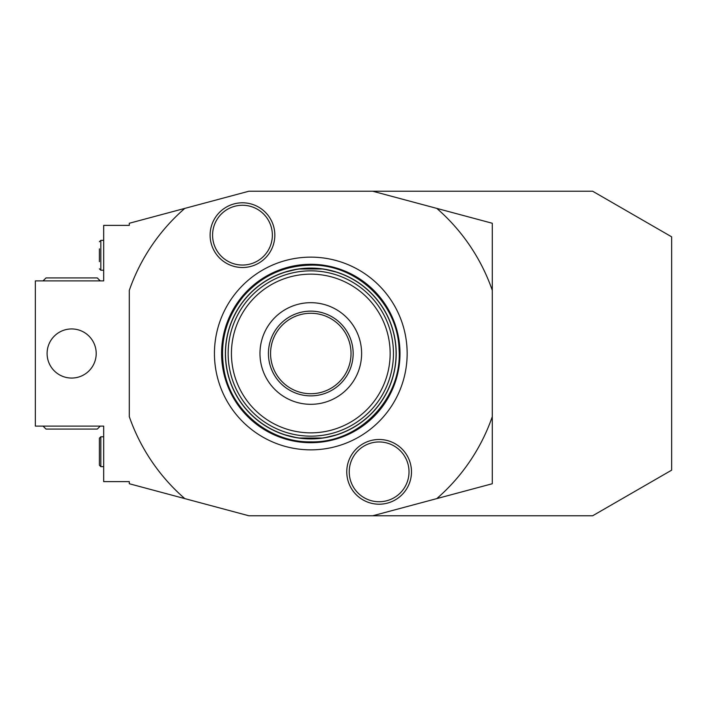 <?xml version="1.0" encoding="UTF-8"?>
<svg xmlns="http://www.w3.org/2000/svg" width="707" height="707" viewBox="0 0 707 707"><rect width="100%" height="100%" fill="white"/><g stroke="black" fill="none" stroke-linecap="round" stroke-linejoin="round"><path stroke-width="1.06" d="M248.873 191.226L129.301 223.262L129.301 225.383L103.682 225.383L103.682 280.9L35.35 280.9L35.35 426.1L103.682 426.1L103.682 481.617L129.301 481.617L129.301 483.738L248.873 515.774L372.713 515.774L492.293 483.738L492.293 223.262L372.713 191.226L248.873 191.226M436.785 208.388A192.171 192.171 0 0 1 492.293 290.338M492.293 416.662A192.171 192.171 0 0 1 436.785 498.612M184.81 498.612A192.171 192.171 0 0 1 129.301 416.662L129.301 290.338A192.171 192.171 0 0 1 184.81 208.388M310.797 257.145A96.355 96.355 0 0 1 407.152 353.5A96.355 96.355 0 0 1 310.797 449.855A96.355 96.355 0 0 1 214.442 353.5A96.355 96.355 0 0 1 310.797 257.145M274.829 235.157A32.363 32.363 0 0 0 242.466 202.794A32.363 32.363 0 0 0 210.112 235.157A32.363 32.363 0 0 0 242.466 267.511A32.363 32.363 0 0 0 274.829 235.157M346.766 471.843A32.363 32.363 0 0 0 379.12 504.206A32.363 32.363 0 0 0 411.483 471.843A32.363 32.363 0 0 0 379.12 439.489A32.363 32.363 0 0 0 346.766 471.843M47.095 353.5A24.559 24.559 0 0 1 71.646 328.941A24.559 24.559 0 0 1 96.205 353.5A24.559 24.559 0 0 1 71.646 378.059A24.559 24.559 0 0 1 47.095 353.5M372.713 191.226L592.643 191.226L671.65 236.836L671.65 470.164L592.643 515.774L372.713 515.774M99.404 261.687L99.404 248.873M43.039 280.9L46.026 277.913L97.274 277.913L100.261 280.9M100.261 426.1L97.274 429.087L46.026 429.087L43.039 426.1M100.827 436.776L100.827 466.664L99.404 465.241L99.404 438.199L100.827 436.776L103.682 436.776M252.028 291.523L259.549 285.168M337.46 272.363L324.133 269.137M323.028 268.969L298.557 268.969M297.461 269.137L284.126 272.363M369.567 291.523L362.037 285.168M369.567 415.477L362.037 421.832M284.126 434.637L297.461 437.863M298.557 438.031L323.028 438.031M324.133 437.863L337.469 434.637M252.028 415.477L259.549 421.832M396.203 353.5A85.406 85.406 0 0 1 310.797 438.906A85.406 85.406 0 0 1 225.383 353.5A85.406 85.406 0 0 1 310.797 268.094A85.406 85.406 0 0 1 396.203 353.5A85.406 85.406 0 0 1 310.797 438.906A85.406 85.406 0 0 1 225.383 353.5A85.406 85.406 0 0 1 310.797 268.094A85.406 85.406 0 0 1 396.203 353.5M310.797 302.684A50.816 50.816 0 0 1 361.613 353.5A50.816 50.816 0 0 1 310.797 404.316A50.816 50.816 0 0 1 259.973 353.5A50.816 50.816 0 0 1 310.797 302.684M268.43 353.5A42.367 42.367 0 0 1 310.797 311.133A42.367 42.367 0 0 1 353.155 353.5A42.367 42.367 0 0 1 310.797 395.867A42.367 42.367 0 0 1 268.43 353.5M351.026 353.5A40.228 40.228 0 0 1 310.797 393.728A40.228 40.228 0 0 1 270.569 353.5A40.228 40.228 0 0 1 310.797 313.272A40.228 40.228 0 0 1 351.026 353.5M272.363 235.157A29.897 29.897 0 0 0 242.466 205.26A29.897 29.897 0 0 0 212.577 235.157A29.897 29.897 0 0 0 242.466 265.045A29.897 29.897 0 0 0 272.363 235.157M349.231 471.843A29.897 29.897 0 0 0 379.12 501.74A29.897 29.897 0 0 0 409.017 471.843A29.897 29.897 0 0 0 379.12 441.955A29.897 29.897 0 0 0 349.231 471.843M103.682 270.224L100.827 270.224L100.827 240.336L103.682 240.336M310.797 264.294A89.206 89.206 0 0 1 399.994 353.5A89.206 89.206 0 0 1 310.797 442.706A89.206 89.206 0 0 1 221.591 353.5A89.206 89.206 0 0 1 310.797 264.294M396.088 353.5A85.291 85.291 0 0 1 310.797 438.791A85.291 85.291 0 0 1 225.506 353.5A85.291 85.291 0 0 1 310.797 268.209A85.291 85.291 0 0 1 396.088 353.5M393.454 353.5A82.657 82.657 0 0 0 310.797 270.843A82.657 82.657 0 0 0 228.14 353.5A82.657 82.657 0 0 0 310.797 436.157A82.657 82.657 0 0 0 393.454 353.5M390.149 353.5A79.352 79.352 0 0 0 310.797 274.148A79.352 79.352 0 0 0 231.436 353.5A79.352 79.352 0 0 0 310.797 432.852A79.352 79.352 0 0 0 390.149 353.5M100.827 240.336L99.404 241.759M100.827 270.224L99.404 268.801M100.827 466.664L103.682 466.664M310.797 441.857C270.056 442.609 231.799 411.456 224.278 371.414C219.117 343.337 225.56 318.238 243.606 296.118C261.484 275.986 283.878 265.664 310.797 265.143C356.487 264.047 397.997 303.639 399.057 349.338C402.698 397.953 359.554 443.201 310.797 441.857"/></g></svg>
